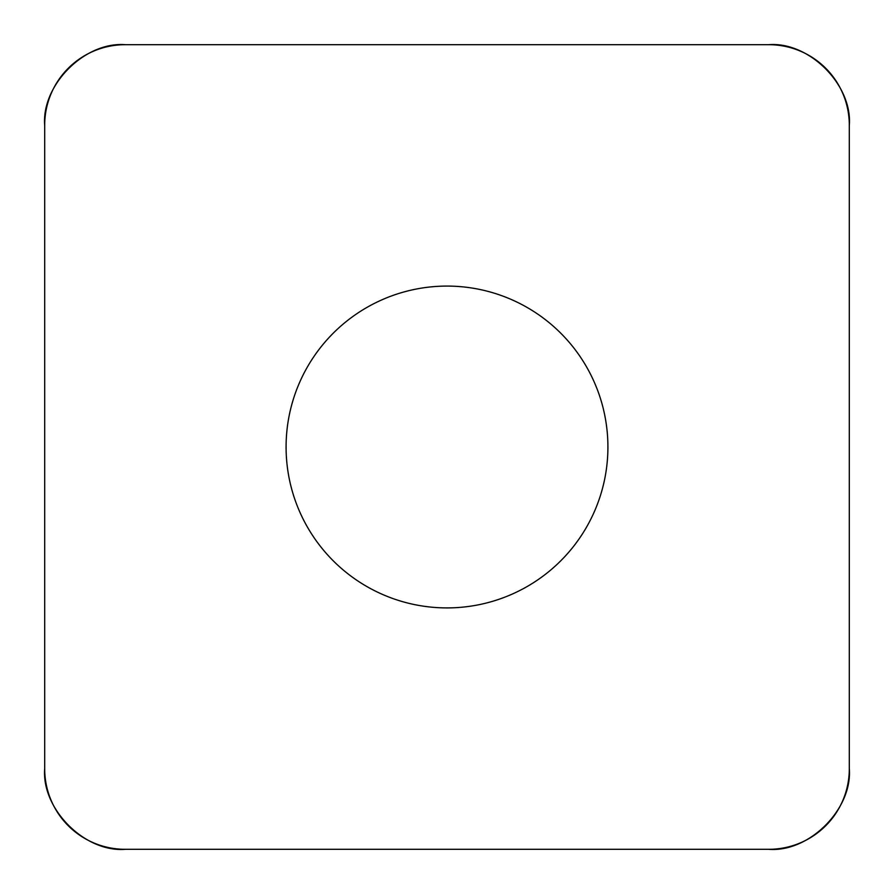 <?xml version="1.0" encoding="UTF-8"?>
<svg xmlns="http://www.w3.org/2000/svg" width="894" height="894" viewBox="0 0 894 894"><rect width="100%" height="100%" fill="white"/><g stroke="black" fill="none" stroke-linecap="round" stroke-linejoin="round"><path stroke-width="1.34" d="M768.84 44.7L125.16 44.7A80.46 80.46 0 0 0 44.7 125.16L44.7 768.84A80.46 80.46 0 0 0 125.16 849.3L768.84 849.3A80.46 80.46 0 0 0 849.3 768.84L849.3 125.16A80.46 80.46 0 0 0 768.84 44.7M333.216 560.784A160.92 160.92 0 0 0 602.433 488.649A160.92 160.92 0 0 0 405.351 291.567A160.92 160.92 0 0 0 333.216 560.784M768.527 849.3L125.473 849.3C84.952 852.697 41.303 809.048 44.7 768.527L44.7 125.473C41.303 84.952 84.952 41.303 125.473 44.7L768.527 44.7C809.048 41.303 852.697 84.952 849.3 125.473L849.3 768.527C852.697 809.048 809.048 852.697 768.527 849.3"/></g></svg>
